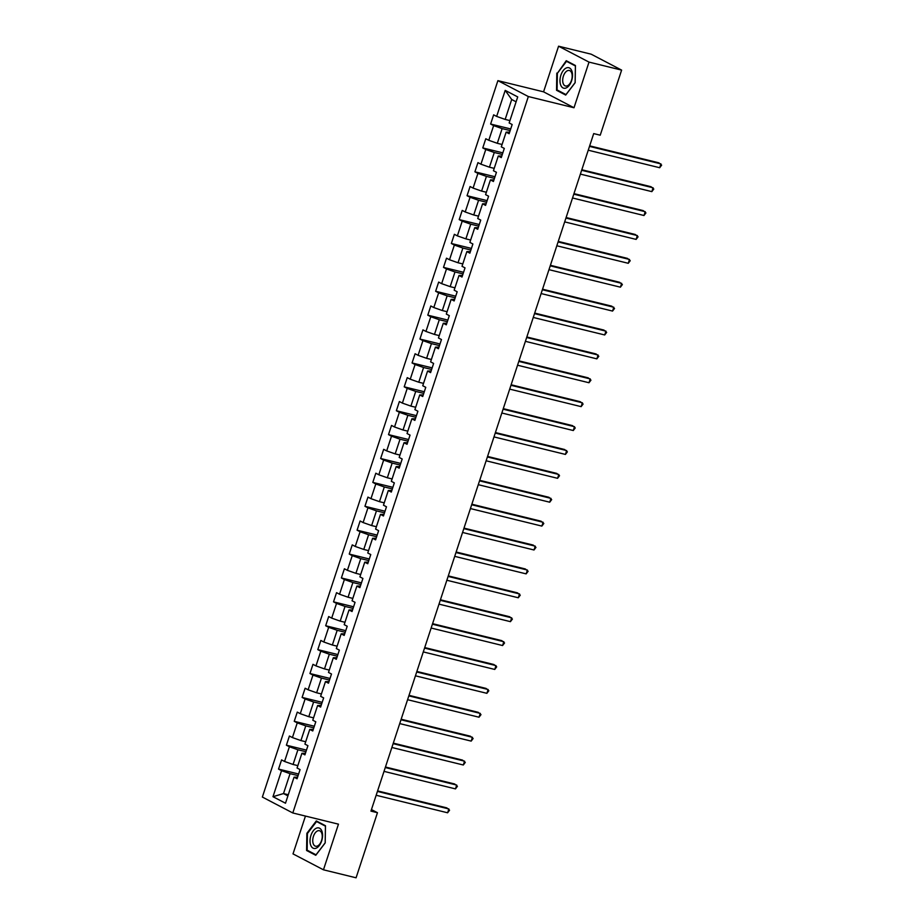 <?xml version="1.0" encoding="UTF-8"?>
<svg xmlns="http://www.w3.org/2000/svg" width="924" height="924" viewBox="0 0 924 924"><rect width="100%" height="100%" fill="white"/><g stroke="black" fill="none" stroke-linecap="round" stroke-linejoin="round"><path stroke-width="1.39" d="M305.451 816.065L293.012 853.891L323.458 869.807L356.075 877.8L377.466 812.716L371.46 809.574M497.897 80.642L262.358 797.054L292.793 812.97L528.343 96.546L497.897 80.642L543.566 91.834L574 107.75L589.015 62.104L558.57 46.2L543.566 91.834M558.57 46.2L591.187 54.193L621.621 70.109L589.015 62.104M297.586 777.142L294.051 777.188L297.054 778.759L300.069 769.577L297.066 768.006L301.905 753.303L304.908 754.873L307.923 745.68L304.92 744.109L309.759 729.406L312.762 730.976L315.789 721.794L312.786 720.223L317.613 705.52L320.616 707.091L323.643 697.897L320.64 696.326L325.467 681.623L328.47 683.194L331.497 674.012L328.494 672.441L333.321 657.738L336.324 659.309L339.351 650.115L336.348 648.544L341.175 633.852L344.178 635.412L347.205 626.229L344.202 624.659L349.029 609.956L352.032 611.526L355.059 602.332L352.056 600.773L356.883 586.07L359.886 587.629L362.913 578.447L359.91 576.876L364.749 562.173L367.752 563.744L370.767 554.55L367.764 552.991L372.603 538.288L375.606 539.859L378.621 530.665L375.618 529.094L380.457 514.391L383.46 515.962L386.475 506.768L383.472 505.209L388.311 490.505L391.314 492.076L394.329 482.882L391.326 481.312L396.165 466.608L399.168 468.179L402.183 458.997L399.18 457.426L404.019 442.723L407.022 444.294L410.037 435.1L407.034 433.529L411.873 418.826L414.876 420.397L417.902 411.215L414.899 409.644L419.727 394.941L422.73 396.512L425.756 387.318L422.753 385.747L427.581 371.044L430.584 372.615L433.61 363.432L430.607 361.862L435.435 347.158L438.438 348.729L441.464 339.535L438.461 337.965L443.289 323.261L446.292 324.832L449.318 315.65L446.315 314.079L451.143 299.376L454.146 300.947L457.172 291.753L454.169 290.182L458.997 275.479L462 277.05L465.026 267.868L462.023 266.297L466.863 251.594L469.866 253.164L472.88 243.971L469.877 242.4L474.717 227.708L477.72 229.268L480.734 220.085L477.731 218.514L482.571 203.811L485.574 205.382L488.588 196.188L485.585 194.629L490.425 179.926L493.428 181.485L496.442 172.303L493.439 170.732L498.279 156.029L501.282 157.6L504.296 148.406L501.293 146.847L506.133 132.144L509.136 133.714L512.162 124.521L509.147 122.95L517.717 96.916L505.209 90.379L511.7 99.503L505.162 119.415L509.933 120.582M294.051 777.188L285.493 803.222L272.984 796.696L281.543 770.662L278.54 769.091L298.614 774.012M505.209 90.379L496.65 116.412L493.647 114.842L490.621 124.035L493.624 125.606L488.796 140.309L485.793 138.739L482.767 147.921L485.77 149.492L480.942 164.195L477.939 162.624L474.913 171.818L477.916 173.389L473.088 188.092L470.073 186.521L467.059 195.703L470.062 197.274L465.222 211.977L462.219 210.406L459.205 219.6L462.208 221.171L457.368 235.874L454.365 234.303L451.351 243.486L454.354 245.056L449.514 259.76L446.511 258.189L443.497 267.382L446.5 268.953L441.66 283.656L438.657 282.086L435.643 291.268L438.646 292.839L433.806 307.542L430.803 305.971L427.789 315.165L430.792 316.736L425.952 331.439L422.949 329.868L419.923 339.05L422.926 340.621L418.098 355.324L415.095 353.753L412.069 362.947L415.072 364.518L410.244 379.21L407.241 377.65L404.215 386.833L407.218 388.403L402.39 403.107L399.387 401.536L396.361 410.73L399.364 412.289L394.536 426.992L391.533 425.433L388.507 434.615L391.51 436.186L386.682 450.889L383.679 449.318L380.653 458.512L383.656 460.071L378.828 474.774L375.825 473.204L372.799 482.397L375.802 483.968L370.963 498.671L367.96 497.1L364.945 506.294L367.948 507.853L363.109 522.557L360.106 520.986L357.091 530.18L360.094 531.75L355.255 546.454L352.252 544.883L349.237 554.065L352.24 555.636L347.401 570.339L344.398 568.768L341.383 577.962L344.386 579.533L339.547 594.236L336.544 592.665L333.529 601.847L336.532 603.418L331.693 618.121L328.69 616.551L325.675 625.744L328.678 627.315L323.839 642.018L320.836 640.447L317.81 649.63L320.813 651.201L315.985 665.904L312.982 664.333L309.956 673.527L312.959 675.097L308.131 689.801L305.128 688.23L302.102 697.412L305.105 698.983L300.277 713.686L297.274 712.115L294.248 721.309L297.251 722.88L292.423 737.583L289.42 736.012L286.394 745.194L289.397 746.765L284.569 761.468L281.566 759.898L278.54 769.091M621.621 70.109L600.23 135.193L593.705 133.599L370.951 811.11L377.466 812.716M301.905 753.303L305.44 753.256M297.851 765.638L293.07 764.471L297.909 749.768L305.936 751.732M284.569 761.468L293.07 764.471M289.397 746.765L297.909 749.768M309.759 729.406L313.294 729.359M305.705 741.753L300.924 740.574L305.763 725.871L313.79 727.846M292.423 737.583L300.924 740.574M297.251 722.88L305.763 725.871M317.613 705.52L321.148 705.474M313.559 717.856L308.789 716.689L313.617 701.986L321.644 703.949M300.277 713.686L308.789 716.689M305.105 698.983L313.617 701.986M325.467 681.623L329.002 681.577M321.413 693.97L316.643 692.792L321.471 678.089L329.498 680.064M308.131 689.801L316.643 692.792M312.959 675.097L321.471 678.089M333.321 657.738L336.856 657.692M329.267 670.073L324.497 668.907L329.325 654.204L337.352 656.167M315.985 665.904L324.497 668.907M320.813 651.201L329.325 654.204M341.175 633.852L344.71 633.806M337.121 646.188L332.351 645.01L337.179 630.307L345.218 632.282M323.839 642.018L332.351 645.01M328.678 627.315L337.179 630.307M349.029 609.956L352.564 609.909M344.975 622.291L340.205 621.124L345.033 606.421L353.072 608.385M331.693 618.121L340.205 621.124M336.532 603.418L345.033 606.421M356.883 586.07L360.418 586.024M352.829 598.406L348.059 597.227L352.887 582.524L360.926 584.499M339.547 594.236L348.059 597.227M344.386 579.533L352.887 582.524M364.749 562.173L368.283 562.127M360.683 574.509L355.913 573.342L360.753 558.639L368.78 560.602M347.401 570.339L355.913 573.342M352.24 555.636L360.753 558.639M372.603 538.288L376.137 538.242M368.537 550.623L363.767 549.445L368.607 534.753L376.634 536.717M355.255 546.454L363.767 549.445M360.094 531.75L368.607 534.753M380.457 514.391L383.991 514.345M376.391 526.726L371.621 525.56L376.461 510.857L384.488 512.832M363.109 522.557L371.621 525.56M367.948 507.853L376.461 510.857M388.311 490.505L391.845 490.459M384.257 502.841L379.475 501.663L384.315 486.971L392.342 488.935M370.963 498.671L379.475 501.663M375.802 483.968L384.315 486.971M396.165 466.608L399.699 466.562M392.111 478.944L387.329 477.777L392.169 463.074L400.196 465.049M378.828 474.774L387.329 477.777M383.656 460.071L392.169 463.074M404.019 442.723L407.553 442.677M399.965 455.058L395.183 453.892L400.023 439.189L408.05 441.152M386.682 450.889L395.183 453.892M391.51 436.186L400.023 439.189M411.873 418.826L415.407 418.78M407.819 431.162L403.037 429.995L407.877 415.292L415.904 417.267M394.536 426.992L403.037 429.995M399.364 412.289L407.877 415.292M419.727 394.941L423.261 394.894M415.673 407.276L410.903 406.11L415.731 391.406L423.758 393.37M402.39 403.107L410.903 406.11M407.218 388.403L415.731 391.406M427.581 371.044L431.115 370.998M423.527 383.379L418.757 382.213L423.585 367.509L431.612 369.484M410.244 379.21L418.757 382.213M415.072 364.518L423.585 367.509M435.435 347.158L438.969 347.112M431.381 359.494L426.611 358.327L431.439 343.624L439.466 345.588M418.098 355.324L426.611 358.327M422.926 340.621L431.439 343.624M443.289 323.261L446.823 323.215M439.235 335.608L434.465 334.43L439.293 319.727L447.332 321.702M425.952 331.439L434.465 334.43M430.792 316.736L439.293 319.727M451.143 299.376L454.677 299.33M447.089 311.711L442.319 310.545L447.147 295.842L455.186 297.805M433.806 307.542L442.319 310.545M438.646 292.839L447.147 295.842M458.997 275.479L462.531 275.433M454.943 287.826L450.173 286.648L455.001 271.945L463.039 273.92M441.66 283.656L450.173 286.648M446.5 268.953L455.001 271.945M466.863 251.594L470.397 251.547M462.797 263.929L458.027 262.762L462.866 248.059L470.894 250.023M449.514 259.76L458.027 262.762M454.354 245.056L462.866 248.059M474.717 227.708L478.251 227.662M470.651 240.044L465.881 238.866L470.72 224.162L478.748 226.137M457.368 235.874L465.881 238.866M462.208 221.171L470.72 224.162M482.571 203.811L486.105 203.765M478.517 216.147L473.735 214.98L478.574 200.277L486.602 202.24M465.222 211.977L473.735 214.98M470.062 197.274L478.574 200.277M490.425 179.926L493.959 179.88M486.371 192.261L481.589 191.083L486.428 176.38L494.456 178.355M473.088 188.092L481.589 191.083M477.916 173.389L486.428 176.38M498.279 156.029L501.813 155.983M494.224 168.364L489.443 167.198L494.282 152.495L502.309 154.458M480.942 164.195L489.443 167.198M485.77 149.492L494.282 152.495M506.133 132.144L509.667 132.097M502.079 144.479L497.297 143.301L502.136 128.609L510.163 130.573M488.796 140.309L497.297 143.301M493.624 125.606L502.136 128.609M496.65 116.412L505.162 119.415M323.458 869.807L338.461 824.162L292.793 812.97M574 107.75L528.343 96.546M516.1 101.802L511.7 99.503M288.276 794.732L283.506 793.566L287.907 795.864M298.082 775.629L290.055 773.654L283.506 793.566L272.984 796.696M281.543 770.662L290.055 773.654M490.621 124.035L510.695 128.956M482.767 147.921L502.841 152.853M474.913 171.818L494.987 176.738M467.059 195.703L487.133 200.635M459.205 219.6L479.279 224.52M451.351 243.486L471.425 248.417M443.497 267.382L463.571 272.303M435.643 291.268L455.717 296.188M427.789 315.165L447.863 320.085M419.923 339.05L439.997 343.971M412.069 362.947L432.143 367.868M404.215 386.833L424.289 391.753M396.361 410.73L416.435 415.65M388.507 434.615L408.581 439.535M380.653 458.512L400.727 463.432M372.799 482.397L392.873 487.318M364.945 506.294L385.019 511.215M357.091 530.18L377.165 535.1M349.237 554.065L369.311 558.997M341.383 577.962L361.457 582.882M333.529 601.847L353.603 606.779M325.675 625.744L345.749 630.665M317.81 649.63L337.884 654.562M309.956 673.527L330.03 678.447M302.102 697.412L322.176 702.332M294.248 721.309L314.322 726.229M286.394 745.194L306.468 750.115M556.814 73.1L556.537 90.275L565.707 95.068L575.155 82.686L575.433 65.512L566.262 60.718L557.415 73.25M315.765 855.289L325.202 842.896L325.479 825.733L316.308 820.939L306.872 833.321L306.595 850.496L315.765 855.289M558.743 90.818L556.537 90.275M308.801 851.039L306.595 850.496M307.461 833.471L306.872 833.321M589.5 146.385L660.949 163.906L659.69 167.729L588.241 150.208M589.674 145.853L658.893 162.832L661.642 165.142L659.69 167.729M560.741 85.181A10.545 5.914 -76.2 0 0 569.242 85.355A10.545 5.914 -76.2 0 0 571.76 70.732A10.545 5.914 -76.2 0 0 563.247 70.559A10.545 5.914 -76.2 0 0 560.741 85.181M563.259 83.714A7.981 4.481 -76.2 0 0 565.534 86.001A7.981 4.481 -76.2 0 0 570.928 81.774A7.981 4.481 -76.2 0 0 571.61 72.777A7.981 4.481 -76.2 0 0 569.334 70.49A7.981 4.481 -76.2 0 0 563.94 74.729A7.981 4.481 -76.2 0 0 563.259 83.714M566.516 61.319L575.398 65.962L575.132 82.594L565.985 94.595L557.091 89.951L557.368 73.319L566.516 61.319L568.191 61.723M321.644 840.967A10.545 5.914 -76.2 0 0 319.577 828.216A10.545 5.914 -76.2 0 0 310.949 835.377A10.545 5.914 -76.2 0 0 313.028 848.128A10.545 5.914 -76.2 0 0 321.644 840.967M321.54 840.586A7.981 4.481 -76.2 0 0 319.392 830.711A7.981 4.481 -76.2 0 0 313.444 836.347A7.981 4.481 -76.2 0 0 315.581 846.222A7.981 4.481 -76.2 0 0 321.54 840.586M307.149 850.172L307.415 833.529L316.562 821.54L325.444 826.171L325.179 842.815L316.031 854.816L307.149 850.172M318.249 821.944L316.562 821.54M581.646 170.27L653.095 187.791L651.836 191.626L580.388 174.105M581.82 169.75L651.027 186.717L653.788 189.039L651.836 191.626M573.792 194.167L645.229 211.688L643.982 215.511L572.534 197.99M573.966 193.636L643.173 210.603L645.934 212.924L643.982 215.511M565.938 218.052L637.375 235.574L636.116 239.397L564.679 221.887M566.112 217.521L635.319 234.5L638.08 236.821L636.116 239.397M558.084 241.949L629.521 259.459L628.262 263.294L556.826 245.772M558.258 241.418L627.465 258.385L630.226 260.707L628.262 263.294M550.219 265.835L621.667 283.356L620.408 287.179L548.971 269.669M550.404 265.303L619.611 282.282L622.372 284.592L620.408 287.179M542.365 289.732L613.813 307.242L612.554 311.076L541.106 293.555M542.538 289.2L611.757 306.167L614.518 308.489L612.554 311.076M534.511 313.617L605.959 331.139L604.7 334.962L533.252 317.452M534.684 313.086L603.903 330.064L606.664 332.374L604.7 334.962M526.657 337.514L598.105 355.024L596.846 358.858L525.398 341.337M526.83 336.983L596.049 353.95L598.81 356.271L596.846 358.858M518.803 361.399L590.251 378.921L588.992 382.744L517.544 365.223M518.976 360.868L588.195 377.847L590.956 380.157L588.992 382.744M510.949 385.285L582.397 402.806L581.138 406.641L509.69 389.119M511.122 384.765L580.341 401.732L583.102 404.054L581.138 406.641M503.095 409.182L574.543 426.703L573.284 430.526L501.836 413.005M503.268 408.651L572.487 425.629L575.248 427.939L573.284 430.526M495.241 433.067L566.689 450.589L565.43 454.423L493.982 436.902M495.414 432.548L564.633 449.514L567.382 451.836L565.43 454.423M487.387 456.964L558.835 474.486L557.576 478.309L486.128 460.787M487.56 456.433L556.779 473.411L559.528 475.721L557.576 478.309M479.533 480.85L550.981 498.371L549.722 502.206L478.274 484.684M479.706 480.33L548.914 497.297L551.674 499.618L549.722 502.206M471.679 504.747L543.116 522.268L541.857 526.091L470.42 508.57M471.852 504.215L541.06 521.194L543.82 523.504L541.857 526.091M463.825 528.632L535.262 546.153L534.003 549.988L462.566 532.467M463.998 528.112L533.206 545.079L535.966 547.401L534.003 549.988M455.971 552.529L527.408 570.05L526.149 573.873L454.712 556.352M456.144 551.998L525.352 568.976L528.112 571.286L526.149 573.873M448.105 576.414L519.554 593.936L518.295 597.77L446.846 580.249M448.279 575.895L517.498 592.861L520.258 595.183L518.295 597.77M440.251 600.311L511.7 617.833L510.441 621.656L438.992 604.134M440.425 599.78L509.644 616.747L512.404 619.068L510.441 621.656M432.397 624.197L503.846 641.718L502.587 645.541L431.138 628.031M432.571 623.665L501.79 640.644L504.55 642.965L502.587 645.541M424.543 648.094L495.992 665.603L494.733 669.438L423.284 651.917M424.717 647.562L493.936 664.529L496.696 666.851L494.733 669.438M416.689 671.979L488.138 689.5L486.879 693.323L415.43 675.814M416.863 671.448L486.082 688.426L488.842 690.736L486.879 693.323M408.835 695.876L480.284 713.386L479.025 717.22L407.576 699.699M409.009 695.345L478.228 712.312L480.988 714.633L479.025 717.22M400.981 719.761L472.43 737.283L471.171 741.106L399.722 723.596M401.155 719.23L470.374 736.209L473.123 738.519L471.171 741.106M393.127 743.658L464.576 761.168L463.317 765.003L391.868 747.481M393.301 743.127L462.52 760.094L465.269 762.416L463.317 765.003M385.273 767.544L456.722 785.065L455.463 788.888L384.014 771.367M385.447 767.012L454.666 783.991L457.415 786.301L455.463 788.888M377.419 791.429L448.868 808.95L447.609 812.785L376.16 795.264M377.593 790.909L446.8 807.876L449.561 810.198L447.609 812.785"/></g></svg>
